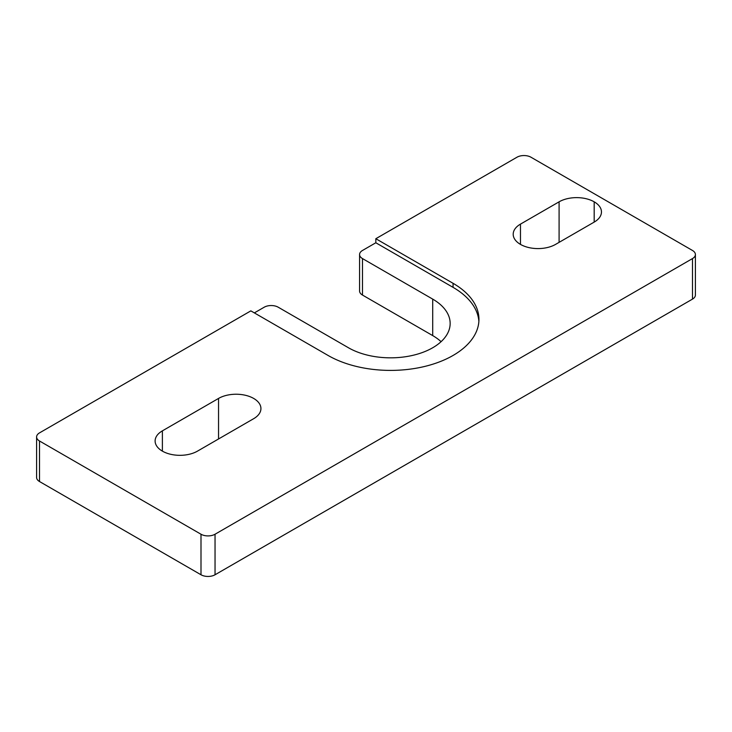 <?xml version="1.0" encoding="UTF-8"?>
<svg xmlns="http://www.w3.org/2000/svg" width="732" height="732" viewBox="0 0 732 732"><rect width="100%" height="100%" fill="white"/><g stroke="black" fill="none" stroke-linecap="round" stroke-linejoin="round"><path stroke-width="1.1" d="M375.827 238.714L453.062 283.302A88.371 51.02 0 0 1 478.948 319.381A88.371 51.02 0 0 1 424.395 366.522A88.371 51.02 0 0 1 328.082 355.459L250.847 310.871L39.51 432.887A9.928 5.737 0 0 0 36.6 436.94L36.6 477.474A9.928 5.737 0 0 0 39.51 481.528L200.998 574.766A9.928 5.737 0 0 0 215.043 574.766L692.49 299.113A9.928 5.737 0 0 0 695.4 295.06L695.4 254.526A9.928 5.737 0 0 0 692.49 250.472L531.002 157.234A9.928 5.737 180 0 0 516.957 157.234L375.827 238.714L375.827 242.768L453.062 287.356A88.371 51.02 0 0 1 478.874 321.412M36.6 436.94A9.928 5.737 0 0 0 39.51 440.993L200.998 534.232A9.928 5.737 0 0 0 215.043 534.232L692.49 258.579A9.928 5.737 0 0 0 695.4 254.526M254.361 312.893L264.188 307.22A9.928 5.737 0 0 1 278.233 307.22L348.45 347.755A59.576 34.395 0 0 0 413.379 355.212A59.576 34.395 0 0 0 450.153 323.434A59.576 34.395 0 0 0 432.704 299.113L432.704 335.595L362.486 295.06A9.928 5.737 0 0 1 359.577 291.007L359.577 254.526A9.928 5.737 0 0 0 362.486 258.579L432.704 299.113M359.577 254.526A9.928 5.737 0 0 1 362.486 250.472L375.827 242.768M441.085 341.679A59.576 34.395 0 0 0 432.704 335.595M162.385 430.855A24.824 14.329 0 0 0 155.111 440.993A24.824 14.329 0 0 0 170.437 454.233A24.824 14.329 0 0 0 197.484 451.132L253.656 418.695A24.824 14.329 0 0 0 260.931 408.566A24.824 14.329 0 0 0 245.604 395.326A24.824 14.329 0 0 0 218.548 398.428L162.385 430.855L162.385 451.132M594.201 222.089A24.815 14.329 0 0 0 601.466 211.96A24.815 14.329 0 0 0 594.201 201.831L594.201 222.089L555.579 244.387A24.824 14.329 0 0 1 528.522 247.498A24.824 14.329 0 0 1 513.196 234.249A24.824 14.329 0 0 1 520.47 224.12L520.47 244.387M594.201 201.831L594.183 201.822A24.815 14.329 180 0 0 559.092 201.822L520.47 224.12M692.49 299.113L692.49 258.579M215.043 574.766L215.043 534.232M200.998 574.766L200.998 534.232M39.51 481.528L39.51 440.993M362.486 258.579L362.486 295.06M453.062 283.302L453.062 287.356M218.548 398.428L218.548 438.971M559.092 201.822L559.092 242.356M594.183 201.822L594.183 222.098"/></g></svg>
